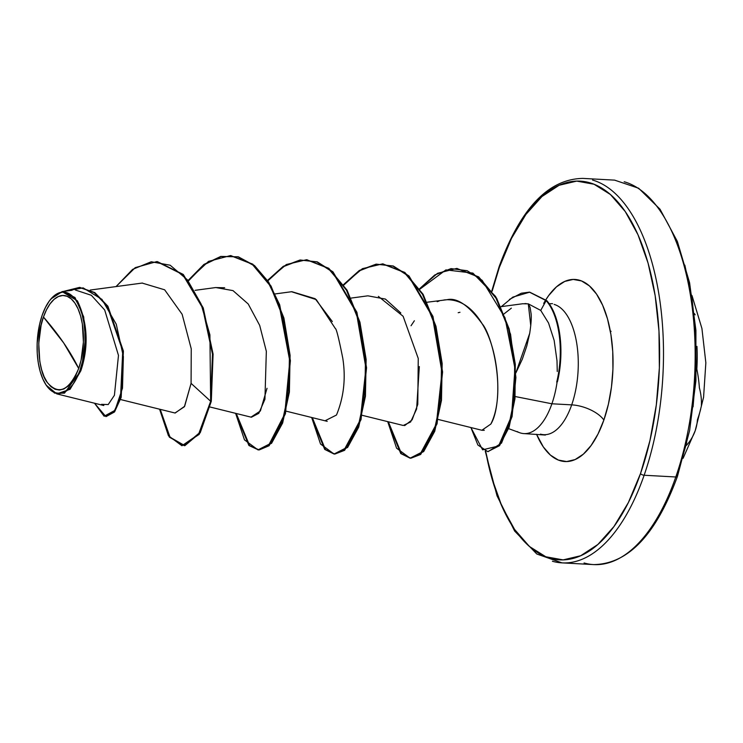 <?xml version="1.0" encoding="UTF-8"?>
<svg xmlns="http://www.w3.org/2000/svg" width="743" height="743" viewBox="0 0 743 743"><rect width="100%" height="100%" fill="white"/><g stroke="black" fill="none" stroke-linecap="round" stroke-linejoin="round"><path stroke-width="1.11" d="M700.649 409.291A192.353 168.355 -0.8 0 1 697.417 419.776A192.521 88.723 -160.8 0 1 695.225 430.643A192.521 88.723 -160.8 0 1 686.439 445.391A192.521 88.723 19.2 0 0 695.225 430.643M611.071 331.267L610.328 332.075M686.708 442.559L677.263 475.548A2.888 1.328 -160.8 0 1 677.449 476.365A2.888 1.328 -160.8 0 1 675.796 476.978A192.521 90.6 93.1 0 1 584.072 562.971A192.521 90.6 -86.9 0 0 675.796 476.978L644.135 475.251A2.888 1.328 -160.8 0 1 640.522 473.542A189.632 89.244 93.1 0 1 555.894 559.479A189.632 89.244 93.1 0 1 485.681 451.27L491.773 477.898L501.869 506.271L514.574 529.425L529.415 546.476L545.808 556.767L563.12 559.888L580.701 555.745L597.874 544.47L613.969 526.518L628.364 502.565L640.522 473.542A2.888 1.328 19.2 0 0 644.135 475.251A192.521 90.6 93.1 0 1 552.411 561.253A192.521 90.6 -86.9 0 0 644.135 475.251L675.796 476.978A192.521 90.6 -86.9 0 0 624.185 181.747A192.521 90.6 93.1 0 1 675.796 476.978A2.888 1.328 19.2 0 0 677.449 476.365C656.115 534.635 628.179 564.048 593.648 564.596L561.987 562.869L536.799 553.999L514.63 531.041L497.048 495.869L485.244 451.131M43.456 317.038L63.657 342.904L78.702 368.482C69.015 390.883 58.53 395.527 47.264 382.441C38.144 371.89 35.673 336.105 43.456 317.038A47.338 22.281 93.1 0 1 74.894 303.088A47.338 22.281 93.1 0 1 78.702 368.482A385.032 177.447 19.2 0 0 63.657 342.904A385.032 177.447 19.2 0 0 43.456 317.038L41.097 325.276L38.747 343.415L39.797 361.46L41.571 369.577L44.088 376.655L47.264 382.441L50.97 386.694L55.056 389.258L59.384 390.038L63.768 389.007L68.059 386.193L72.071 381.707L75.665 375.735L78.702 368.482L81.061 360.253L83.411 342.105L82.362 324.069L80.588 315.951L78.071 308.865L74.894 303.088L71.189 298.835L67.102 296.262L62.774 295.482L58.391 296.522L54.1 299.327L50.087 303.813L46.484 309.794L43.456 317.038M46.029 384.911L54.573 393.103L64.474 393.158L80.857 370.748L79.965 370.33A50.728 23.869 93.1 0 1 46.001 384.874A50.728 23.869 93.1 0 1 42.193 315.199A50.728 23.869 93.1 0 1 53.728 296.113A50.728 23.869 93.1 0 1 80.764 310.184A50.728 23.869 93.1 0 1 79.965 370.33L80.857 370.748L70.083 389.304L56.774 393.874L46.252 385.255M499.324 267.452A2.888 1.328 -160.8 0 1 499.147 266.635A2.888 1.328 19.2 0 0 499.324 267.452L511.472 238.429L525.877 214.476L541.972 196.523L559.135 185.258L576.717 181.106L594.038 184.236L610.43 194.517L625.262 211.569L637.977 234.723L648.072 263.096L655.159 295.603L658.976 330.979L659.366 367.878L656.32 404.879L649.958 440.553L640.522 473.542A189.632 89.244 93.1 0 0 625.262 211.569A189.632 89.244 93.1 0 0 499.324 267.452L492.145 291.191M543.681 303.46A91.175 42.908 93.1 0 1 600.585 300.915A91.175 42.908 93.1 0 1 603.864 420.046A25.671 11.832 19.2 0 0 571.692 404.861A65.505 30.825 -86.9 0 0 554.129 304.407A65.505 30.825 -86.9 0 1 571.692 404.861L551.9 403.783L515.178 396.53L551.9 403.783A65.505 30.825 -86.9 0 0 557.148 381.651L556.721 382.106L557.148 381.651A65.505 30.825 93.1 0 1 551.9 403.783A65.505 30.825 93.1 0 1 520.694 433.048M517.137 431.553A65.505 30.825 -86.9 0 0 551.9 403.783L571.692 404.861A25.671 11.832 -160.8 0 1 603.864 420.046A91.175 42.908 93.1 0 1 536.557 434.284L543.309 446.914L550.442 455.115L558.327 460.056L566.649 461.561L575.11 459.564L583.357 454.149L591.094 445.512L598.022 433.996L603.864 420.046L608.406 404.183L611.461 387.029L612.929 369.234L612.743 351.495L610.904 334.489L607.495 318.858L602.638 305.215L596.527 294.079L589.394 285.888L581.518 280.938L573.187 279.433L564.736 281.43L556.479 286.854L548.743 295.482L545.901 299.698M530.762 325.694L528.292 303.85L540.728 310.407L548.529 322.991L554.157 340.396L556.999 360.819L554.157 340.396L548.529 322.991L540.728 310.407L528.292 303.85L530.065 307.305L531.078 313.583C531.57 317.391 531.115 323.994 529.694 333.403L526.824 345.904L522.292 359.24L515.8 373.051M540.477 434.126A65.505 30.825 -86.9 0 0 571.692 404.861A65.505 30.825 -86.9 0 1 540.477 434.126M592.524 180.029A192.521 90.6 93.1 0 1 644.135 475.251A192.521 90.6 -86.9 0 0 592.524 180.029M515.8 373.005L529.713 333.31M528.292 303.85L522.58 303.766L501.042 306.664M438.184 419.451L481.993 430.29L484.287 430.29M443.915 299.977L446.989 299.717C460.716 299.717 472.427 307.713 482.123 323.725C492.349 335.269 506.55 393.344 490.807 424.086C501.219 407.898 501.339 354.522 482.123 323.725C468.675 305.345 456.964 297.339 446.989 299.717L427.234 302.215M414.371 320.753L411.046 325.722M362.138 415.3L403.273 425.479L410.619 421.968L416.619 409.031L419.321 366.559M400.83 312.989L385.422 299.085L367.878 295.825L351.188 298.073M332.335 321.561L315.143 298.695L291.832 291.683L275.142 293.931M210.055 407.015L251.375 417.232L258.805 413.331L264.935 399.27L266.338 351.3L259.688 325.397L248.208 303.98L233.005 290.624L215.786 287.541L195.084 290.327M120.505 399.53L175.144 413.043L184.645 406.291L191.081 383.36L191.248 348.857L182.137 314.28L164.658 289.807L142.247 283.102M101.531 404.341L108.218 404.554L114.413 395.295L118.481 355.405L104.679 309.97L91.352 295.296L75.452 290.039M50.923 298.955L62.291 291.581L74.959 297.479L83.68 316.862L85.863 343.972L80.857 370.748C82.417 365.575 93.711 334.898 77.374 300.813L62.096 291.609L50.923 298.955M160.228 409.356L170.026 437.228L184.877 445.679L200.201 432.77L211.3 401.304L210.659 401.266L198.539 434.358L181.942 445.754L199.18 434.395L211.3 401.304L213.083 354.03L203.192 307.806L183.159 274.381L157.405 261.638L183.372 274.594L203.276 308.048L213.092 354.179L211.3 401.304L210.659 401.266L212.461 354.142L202.644 308.011L182.741 274.557L156.773 261.601L135.235 267.638L116.038 286.584L132.635 269.365L151.284 261.768L170.166 265.223L187.338 279.758L201.047 303.896L209.907 334.842L210.659 401.266L191.081 383.36L184.385 406.746L174.967 413.006M106.156 416.563L114.431 412.012L121.063 397.672L123.403 351.216L107.828 306.125L94.677 292.528L79.77 287.439L94.872 292.658L107.902 306.237L123.375 351.002L121.183 397.254L114.663 411.706L105.831 416.554L114.032 411.678L120.542 397.217L122.744 350.965L107.261 306.2L94.24 292.621L79.455 287.42L63.35 291.442L83.132 287.875L101.977 299.401L116.261 324.208L123.375 356.575L122.493 388.199L114.979 410.34L104.159 416.247L94.51 403.217L105.831 416.554M557.464 381.67L557.464 381.67A63.471 29.869 -86.9 0 0 546.783 300.646L529.722 292.166L546.783 300.646A63.471 29.869 93.1 0 1 557.464 381.67M459.982 312.274L458.18 312.719M188.676 280.678L204.186 264.731L221.126 256.521L238.299 256.799L254.496 265.548L268.604 282.015L279.674 304.751L290.402 360.587L285.461 413.712L269.124 445.726L259.168 449.952L249.611 445.596L236.274 413.498M267.842 280.854L283.538 266.588L300.386 260.069L317.242 261.861L332.957 271.836L356.919 312.292L366.559 367.804L361.024 419.646L344.65 450.304L334.814 454.084L325.415 449.506L312.32 417.65M343.888 284.996L359.575 270.731L376.432 264.211L393.288 266.003L409.003 275.978L432.965 316.434L442.596 371.955L437.07 423.789L420.687 454.456L410.86 458.227L401.461 453.648L388.357 421.792M419.925 289.138L445.93 269.895L472.873 273.09L495.627 296.503L510.552 334.22L515.902 377.472L512.076 416.582L501.525 443.088L488.095 451.642M181.942 445.754L168.438 435.732L159.578 409.198L169.358 437.144L184.218 445.651L199.551 432.76L210.659 401.266L191.081 383.36M188.332 280.25L208.523 261.387L230.451 255.592L252.118 264.118L270.406 286.009L283.259 317.985L289.454 355.219L288.758 392.072L282.006 422.981L270.944 443.265L257.988 449.896L244.484 439.875L235.615 413.34L248.914 445.494L258.453 449.914L268.399 445.772L284.764 413.935L289.779 360.931L279.182 305.094L268.167 282.303L254.125 265.734L237.964 256.846L220.82 256.409L203.879 264.462L188.332 280.25M267.545 280.408L286.371 264.517L306.497 259.734L328.155 268.26L346.452 290.151L359.306 322.128L365.5 359.352L364.804 396.205L358.052 427.114L346.99 447.407L334.034 454.038L320.53 444.026L311.661 417.482L324.719 449.404L334.09 454.047L343.916 450.351L360.318 419.879L365.937 368.184L356.426 312.673L332.604 272.059L316.936 261.945L300.107 259.985L283.259 266.328L267.545 280.408M343.591 284.55L362.408 268.669L382.534 263.886L404.192 272.402L422.488 294.293L435.342 326.261L441.537 363.494L440.85 400.347L434.098 431.256L423.036 451.549L410.08 458.19L396.576 448.168L387.707 421.625L400.756 453.546L410.136 458.19L419.962 454.493L436.364 424.021L441.983 372.327L432.472 316.824L408.641 276.201L392.982 266.087L376.153 264.127L359.306 270.471L343.591 284.55M419.637 288.702L437.497 273.331L456.601 268.455L478.055 276.851L495.999 298.175L508.546 328.908L514.667 364.2L514.332 398.666L508.481 427.179L498.878 445.651L487.78 451.633L477.898 445.029L470.913 427.55L482.616 449.821L498.581 445.986L511.565 416.015L514.955 368.398L504.999 317.753L482.133 280.297L467.18 270.721L451.02 268.604L434.785 274.975L419.637 288.702M501.339 306.627L512.828 297.116L529.722 292.166M487.78 451.633L499.51 445.679L509.122 427.216L514.964 398.703L515.298 364.237L509.178 328.945L496.63 298.212L478.687 276.888L456.917 268.474M410.08 458.19L423.668 451.586L434.729 431.293L441.481 400.384L442.169 363.531L435.983 326.298L423.12 294.321L404.824 272.43L382.849 263.904M334.034 454.038L347.622 447.444L358.683 427.151L365.435 396.242L366.132 359.389L359.937 322.165L347.083 290.188L328.787 268.297L306.813 259.753M257.988 449.896L271.576 443.302L282.637 423.008L289.389 392.109L290.086 355.256L283.9 318.023L271.037 286.046L252.75 264.146L230.767 255.611M215.572 287.569L224.674 287.755M267.025 388.292L260.403 410.944L250.985 417.139M291.516 291.73L316.277 299.615L335.344 328.536C336.338 328.499 338.817 338.381 342.774 358.191C345.932 378.178 343.833 397.124 336.486 415.021L325.453 420.566M378.382 296.392L403.115 316.277L418.253 358.47L417.78 404.406L412.133 419.832L404.619 425.628M437.2 301.686L439.141 301.026M490.807 424.086L481.882 430.262M502.686 315.199L503.67 314.243M504.125 313.815L511.351 308.159M524.902 303.59L526.202 303.618M546.783 300.646L546.142 300.618L540.728 310.407L546.142 300.618L529.415 292.148L521.317 293.225L509.41 299.438M546.142 300.618A63.471 29.869 93.1 0 1 556.721 382.106A63.471 29.869 -86.9 0 0 546.142 300.618M556.999 360.819L557.259 371.491M42.193 315.199L45.444 307.435L49.298 301.026L53.598 296.225L58.195 293.206L62.895 292.101L67.529 292.937L71.913 295.686L75.888 300.246L79.287 306.441L81.981 314.029L83.885 322.722L84.906 332.186L85.008 342.059L82.492 361.507L79.965 370.33L76.715 378.094L72.86 384.502L68.56 389.304L63.963 392.313L59.264 393.428L54.629 392.592L50.245 389.843L46.27 385.273L42.871 379.079L40.168 371.491L38.274 362.798L37.252 353.334L37.15 343.461L39.667 324.022L42.193 315.199M693.07 406.876L696.117 369.884L695.727 332.985L691.909 297.599L684.823 265.102M696.962 346.377A191.815 174.401 -64.9 0 1 696.832 369.057A191.815 144.253 -149.6 0 1 699.386 387.902A192.521 96.284 -165.7 0 1 701.373 405.455M694.464 313.62A192.353 116.54 175.1 0 1 695.151 314.837M691.974 295.51L701.921 328.471L705.85 362.779L703.575 397.264L695.197 430.726L683.096 458.31M677.449 476.356L689.615 430.587L695.922 380.722L695.912 330.264L689.588 282.73L677.356 241.429L660.016 209.201L638.636 188.239L614.6 180.131L582.939 178.404C548.408 178.952 520.471 208.365 499.138 266.644L491.847 290.782M549.235 303.766L552.532 303.655M508.621 428.655L519.589 432.686M523.954 433.596L545.371 435.054M90.265 290.049L142.415 283.037M286.101 411.158L327.226 421.337M103.806 405.52L56.774 393.874M72.145 290.253L62.291 291.581M80.086 287.448L79.455 287.42M157.405 261.638L156.773 261.601M230.451 255.592L231.082 255.629M306.497 259.734L307.128 259.771M382.534 263.886L383.165 263.914M456.601 268.455L457.233 268.492M50.7 299.225L51.128 298.714"/></g></svg>
